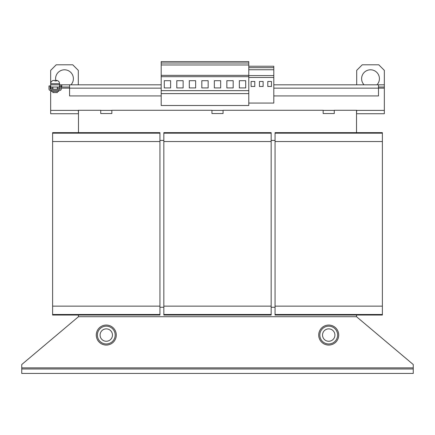 <?xml version="1.0" encoding="UTF-8"?>
<svg xmlns="http://www.w3.org/2000/svg" width="435" height="435" viewBox="0 0 435 435"><rect width="100%" height="100%" fill="white"/><g stroke="black" fill="none" stroke-linecap="round" stroke-linejoin="round"><path stroke-width="0.65" d="M376.976 84.814A8.896 8.896 0 0 0 370.511 69.796A8.896 8.896 0 0 0 364.051 84.814M70.948 84.814A8.896 8.896 0 0 0 64.489 69.796A8.896 8.896 0 0 0 55.745 80.366M52.891 91.486L52.891 92.595L57.338 92.595L57.338 91.486M58.73 90.371L58.73 91.486L51.504 91.486L51.504 90.371M54.13 80.377L53.043 80.519L54.467 80.366L54.87 80.921L56.506 80.921L56.099 80.366L55.365 80.921M57.192 80.519L56.099 80.366L56.099 80.921M338.729 335.064A10.01 10.01 0 0 0 328.724 325.054A10.01 10.01 0 0 0 318.714 335.064A10.01 10.01 0 0 0 328.724 345.069A10.01 10.01 0 0 0 338.729 335.064M319.823 335.064A8.896 8.896 0 0 1 328.724 326.163A8.896 8.896 0 0 1 337.62 335.064A8.896 8.896 0 0 1 328.724 343.96A8.896 8.896 0 0 1 319.823 335.064M334.917 335.064A6.193 6.193 0 0 0 328.724 328.871A6.193 6.193 0 0 0 322.531 335.064A6.193 6.193 0 0 0 328.724 341.257A6.193 6.193 0 0 0 334.917 335.064M116.286 335.064A10.01 10.01 0 0 0 106.276 325.054A10.01 10.01 0 0 0 96.271 335.064A10.01 10.01 0 0 0 106.276 345.069A10.01 10.01 0 0 0 116.286 335.064M115.177 335.064A8.896 8.896 0 0 1 106.276 343.96A8.896 8.896 0 0 1 97.38 335.064A8.896 8.896 0 0 1 106.276 326.163A8.896 8.896 0 0 1 115.177 335.064M100.083 335.064A6.193 6.193 0 0 0 106.276 341.257A6.193 6.193 0 0 0 112.469 335.064A6.193 6.193 0 0 0 106.276 328.871A6.193 6.193 0 0 0 100.083 335.064M78.474 315.043L78.474 316.713L21.75 364.535L21.75 373.431L413.25 373.431L413.25 364.535L356.526 316.713L356.526 315.043M21.75 368.983L413.25 368.983M251.115 86.478L251.115 81.475L254.785 81.475L254.785 86.478L251.115 86.478M248.782 66.24L273.805 66.24L273.805 103.068L248.782 103.068M273.805 77.484L248.782 77.484M267.802 81.475L271.473 81.475L271.473 86.478L267.802 86.478L267.802 81.475M263.126 81.475L263.126 86.478L259.456 86.478L259.456 81.475L263.126 81.475M275.056 307.257L271.163 307.257M163.837 307.257L159.944 307.257M275.056 133.192L382.387 133.192L382.387 132.637L275.056 132.637L275.056 315.043L382.387 315.043L382.387 314.483L275.056 314.483M382.387 133.192L382.387 141.538L275.056 141.538M382.387 141.538L382.387 306.142L275.056 306.142M382.387 306.142L382.387 314.483M163.837 133.192L271.163 133.192L271.163 132.637L163.837 132.637L163.837 315.043L271.163 315.043L271.163 314.483L163.837 314.483M271.163 133.192L271.163 141.538L163.837 141.538M271.163 141.538L271.163 306.142L163.837 306.142M271.163 306.142L271.163 314.483M52.613 133.192L159.944 133.192L159.944 132.637L52.613 132.637L52.613 315.043L159.944 315.043L159.944 314.483L52.613 314.483M159.944 133.192L159.944 141.538L52.613 141.538M159.944 141.538L159.944 306.142L52.613 306.142M159.944 306.142L159.944 314.483M356.526 316.713L78.474 316.713M159.944 140.423L163.837 140.423M271.163 140.423L275.056 140.423M78.474 113.731L78.305 110.283L100.719 110.283L100.719 113.54L111.838 113.54L111.838 110.283L211.937 110.283L211.937 113.54L223.063 113.54L223.063 110.283L323.161 110.283L323.161 113.54L334.281 113.54L334.281 110.283L356.695 110.283L356.526 113.731M78.474 110.283L78.474 132.637M356.526 132.637L356.526 110.283M50.667 113.731L78.305 113.731L50.667 113.731L50.667 110.392L78.305 110.392M384.333 113.731L356.695 113.731L384.333 113.731L384.333 87.038L378.493 87.038M161.195 95.934L69.573 95.934L69.573 84.814L59.568 84.814L59.568 87.038L60.122 87.038M69.573 84.814L161.195 84.814M273.805 84.814L378.493 84.814L378.493 88.147L384.333 88.147M384.333 87.038L384.333 84.814L378.493 84.814M59.568 87.038L50.667 87.038L50.667 84.814L59.568 84.814L59.568 83.699L50.667 83.699L50.667 70.356L56.229 64.793L72.743 64.793L78.305 70.356L78.305 84.814M69.573 87.038L61.232 87.038M61.792 87.038L61.792 84.814M50.667 87.038L50.667 89.262M50.667 90.371L50.667 110.392M273.805 95.934L378.493 95.934L378.493 88.147L273.805 88.147M356.695 84.814L356.695 70.356L362.257 64.793L378.771 64.793L384.333 70.356L384.333 84.814M161.195 93.617L161.195 105.498L248.782 105.498L248.782 93.617L161.195 93.617L161.195 61.569L248.782 61.569L248.782 63.015L161.195 63.015M248.782 63.015L248.782 64.984L161.195 64.984M248.782 64.984L248.782 75.358L161.195 75.358M248.782 75.358L248.782 76.69L161.195 76.69M164.283 87.924L170.618 87.924L170.618 80.698L164.283 80.698L164.283 87.924M189.307 87.924L195.647 87.924L195.647 80.698L189.307 80.698L189.307 87.924M176.795 87.924L183.135 87.924L183.135 80.698L176.795 80.698L176.795 87.924M248.782 76.69L248.782 90.649L161.195 90.649M201.818 87.924L208.158 87.924L208.158 80.698L201.818 80.698L201.818 87.924M214.33 87.924L220.67 87.924L220.67 80.698L214.33 80.698L214.33 87.924M226.842 87.924L233.182 87.924L233.182 80.698L226.842 80.698L226.842 87.924M239.353 87.924L245.693 87.924L245.693 80.698L239.353 80.698L239.353 87.924M248.782 90.649L248.782 93.617M273.805 67.686L248.782 67.686M273.805 69.747L248.782 69.747M273.805 75.581L248.782 75.581M55.767 80.921L55.767 80.366M53.043 80.519L53.38 80.519M60.008 89.262L50.221 89.262L50.112 85.923L48.997 85.923L48.997 89.148A1.223 1.223 0 0 0 50.221 90.371L60.008 90.371A1.223 1.223 0 0 0 61.232 89.148L61.232 85.923L60.122 85.923L60.008 89.262M413.25 367.874L21.75 367.874M61.232 88.147L161.195 88.147M356.695 110.392L384.333 110.392M50.667 88.147L52.891 88.147M57.338 88.147L60.122 88.147M100.719 110.392L111.838 110.392M211.937 110.392L223.063 110.392M323.161 110.392L334.281 110.392M57.338 87.038L57.338 89.262M59.568 83.699C59.47 82.074 58.649 81.002 57.105 80.48M50.667 84.814L50.667 83.699C50.764 82.074 51.586 81.002 53.13 80.48M52.891 87.038L52.891 89.262"/></g></svg>
